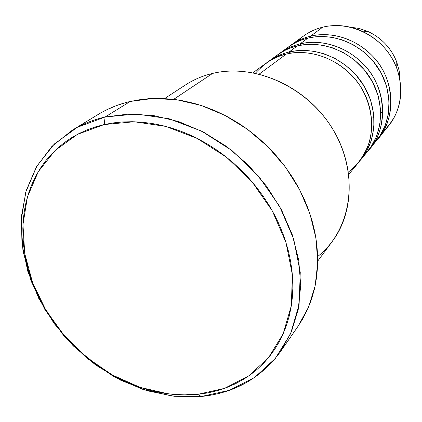 <?xml version="1.0" encoding="UTF-8"?>
<svg xmlns="http://www.w3.org/2000/svg" width="422" height="422" viewBox="0 0 422 422"><rect width="100%" height="100%" fill="white"/><g stroke="black" fill="none" stroke-linecap="round" stroke-linejoin="round"><path stroke-width="0.63" d="M374.478 34.957C385.191 41.804 392.724 51.146 397.086 62.973M348.788 174.386L358.747 162.248C375.316 142.23 376.166 109.894 359.808 85.381C343.534 60.831 312.343 47.828 286.237 54.121C275.972 55.852 265.686 62.208 255.379 73.191M361.063 159.426L366.301 151.841L371.202 140.8L373.866 127.987L373.713 114.019L370.474 99.819L364.291 86.404L355.725 74.689L345.602 65.257L334.783 58.32L324.012 53.763L313.826 51.257L304.542 50.397L296.286 50.772L289.075 52.022L297.368 45.892C289.961 47.691 283.262 50.756 277.265 55.087L268.64 61.348C274.727 56.944 281.543 53.837 289.075 52.022C315.034 45.75 346.024 58.647 362.176 83.034C378.413 107.373 377.548 139.513 361.063 159.426L367.82 151.187C384.052 131.58 384.959 100.025 369.076 76.171C353.272 52.275 322.888 39.689 297.368 45.892L289.075 52.022L289.408 53.462M364.255 155.127L371.086 146.777L376.582 136.28L379.995 123.831L380.644 110L378.144 95.683L372.542 81.963L364.344 69.83L354.374 59.977L343.555 52.681L332.7 47.871L322.392 45.212L312.987 44.278L304.642 44.632L297.368 45.892C289.587 47.412 281.5 51.584 273.118 58.415M373.048 144.451L379.716 136.243L385.08 125.946L388.404 113.771L389.037 100.272L386.599 86.32L381.145 72.974L373.164 61.19L363.463 51.632L352.934 44.574L342.363 39.921L332.325 37.368L323.152 36.482L315.012 36.851L307.912 38.101C300.67 39.874 294.113 42.88 288.237 47.127L280.06 53.061C286.026 48.746 292.694 45.697 300.058 43.904L307.912 38.101L300.058 43.904C325.431 37.722 355.625 50.213 371.313 73.95C387.085 97.64 386.156 129.005 370.015 148.512L376.419 140.705C392.318 121.489 393.283 90.683 377.843 67.457C362.487 44.183 332.863 31.982 307.912 38.101C300.348 39.599 292.478 43.656 284.301 50.271M378.497 138.173L388.498 125.978C403.933 107.325 404.962 77.574 390.15 55.224C375.411 32.832 346.868 21.163 322.724 27.156L310.465 36.218L310.761 37.489L310.465 36.218C335.274 30.12 364.713 42.232 379.964 65.352C395.293 88.425 394.317 119.051 378.497 138.173L377.442 139.424C394.549 122.591 396.754 81.747 373.818 57.387C351.389 33.66 324.565 32.526 310.465 36.218L322.724 27.156C335.722 24.107 348.714 25.399 361.701 31.022C378.328 38.835 390.044 51.268 396.854 68.327C404.956 93.468 400.362 114.584 383.081 131.669M317.745 261.044L332.473 241.189C355.92 209.966 354.96 159.891 327.984 121.858C301.129 83.762 252.208 63.849 212.598 73.417C255.99 62.783 310.096 88.261 334.788 132.608C359.766 176.839 350.951 230.507 317.697 256.486M105.125 116.999L104.181 124.559L134.17 121.758L165.777 126.4L197.216 138.432L226.609 157.3L252.166 181.961L272.338 210.937L285.968 242.471L292.362 274.664L291.338 305.655L283.183 333.749L268.614 357.55L248.627 375.997L224.451 388.398L197.396 394.401L201.447 396.469L229.484 390.287L254.582 377.484L275.36 358.405L290.552 333.76L299.103 304.642L300.253 272.496L293.696 239.089L279.601 206.353L258.691 176.28L232.169 150.701L201.658 131.158L169.027 118.735L136.222 113.998L105.125 116.999L128.652 114.019L153.418 115.522L178.622 121.568L203.393 132.044L226.862 146.661L248.194 164.933L266.614 186.244L281.485 209.824L292.309 234.832L298.76 260.385L300.712 285.599L298.196 309.642L291.417 331.766L280.714 351.331C261.265 377.954 234.843 393.003 201.447 396.469L174.418 396.3L147.136 390.746L120.571 380.148L95.652 364.977L73.212 345.818L54.005 323.342L38.703 298.317L27.873 271.589L21.981 244.064L21.358 216.734L26.18 190.628L36.461 166.806L51.985 146.323L72.31 130.171C82.237 124.142 93.178 119.748 105.125 116.999L130.234 101.454L105.125 116.999L77.374 127.28L54.306 144.013L36.888 166.078L25.731 192.168L21.1 220.917L22.967 250.937L31.054 280.883L44.864 309.505L63.748 335.632L86.89 358.215L113.349 376.313L142.061 389.126L171.854 396L201.447 396.469L197.396 394.401L207.793 392.908L217.894 390.508L226.065 387.807L235.46 383.751L244.38 378.798L251.385 374.013L257.958 368.643L264.082 362.693L269.695 356.21L274.769 349.21L279.285 341.699L283.183 333.755L286.459 325.378L289.086 316.606L291.032 307.517L292.282 298.117L292.821 288.469L292.641 278.647L291.971 270.671L290.478 260.617L288.263 250.541L285.325 240.456L282.466 232.448L278.272 222.568L274.421 214.777L269.025 205.245L263.012 196.019L256.397 187.11L249.233 178.606L241.569 170.551L233.413 162.971L224.868 155.94L215.948 149.488L206.701 143.628L197.222 138.432L189.483 134.755L181.629 131.511L171.743 128.098L161.805 125.408L151.851 123.44L141.992 122.211L132.234 121.715L122.633 121.947L113.281 122.897L104.181 124.559L95.393 126.906L86.985 129.918L78.951 133.579L71.36 137.857L64.244 142.715L57.614 148.138L51.516 154.072L45.966 160.492L40.976 167.37L36.577 174.634L32.088 183.855L29.007 191.889L26.132 201.88L24.418 210.483L23.321 219.25L22.846 228.17L22.978 237.217L23.722 246.3L25.404 257.251L27.926 268.176L30.653 277.191L33.939 286.137L38.581 296.65L43.972 306.915L59.217 329.524L77.78 349.696L99.08 366.781L105.579 371.022L117.29 377.679L127.66 382.596L139.998 387.338L150.76 390.529L161.573 392.882L174.228 394.533L185 394.997L197.396 394.401L168.811 393.974L140.004 387.338L112.22 374.947L86.61 357.429L64.207 335.564L45.924 310.27L32.563 282.571L24.75 253.601L22.962 224.594L27.462 196.842L38.27 171.685L55.113 150.448L77.4 134.386L104.181 124.559L105.125 116.999M348.456 171.965C357.123 165.704 363.986 156.114 369.039 143.2C374.546 125.234 371.08 102.061 358.9 84.047C335.369 52.486 302.036 49.722 286.237 54.121L259.235 74.077L286.237 54.121C278.657 55.941 271.805 59.064 265.686 63.49L252.973 72.711M212.598 73.417L173.685 99.344L212.598 73.417C202.644 75.791 193.556 79.663 185.327 85.033L164.627 98.558M280.714 351.331L298.074 326.232L308.508 307.232L315.165 285.815L317.724 262.595L315.988 238.298L309.922 213.727L299.652 189.721L285.483 167.128L267.88 146.745L247.461 129.301L224.947 115.385L201.146 105.447L176.887 99.771L152.991 98.463L130.234 101.454C118.666 104.171 108.053 108.459 98.389 114.325L72.31 130.171M400.077 80.217L399.244 71.028L396.733 62.008C391.173 48.061 381.599 37.896 368.005 31.518L359.148 28.474L350.023 27.098M370.015 148.512L368.897 149.831C386.383 132.698 388.588 90.862 365.019 65.8C341.973 41.393 314.48 40.159 300.058 43.904M289.582 46.188L290.89 45.201C296.735 40.976 303.26 37.98 310.465 36.218M297.652 41.018C304.631 34.224 312.987 29.603 322.724 27.156C315.714 28.891 309.358 31.819 303.655 35.944L290.89 45.201M371.903 118.229L374.019 117.258M380.765 113.07L382.912 111.313M106.465 109.899L116.298 105.648L126.663 102.346L137.525 100.009L148.744 98.69L160.307 98.4L172.065 99.159L181.966 100.6L193.909 103.295L203.8 106.333L215.573 110.928L227.094 116.504L238.293 123.045L247.308 129.185L257.642 137.324L267.406 146.276L276.473 155.913L284.797 166.205L292.288 177.024L297.858 186.387L303.698 197.976L307.812 207.824L311.837 219.825L314.828 231.9L316.78 243.963L317.682 255.922L317.634 265.712L316.627 277.228L314.617 288.347L311.615 299.024L307.67 309.168L302.822 318.705L297.832 326.586M361.701 31.022L368.005 31.518C381.604 37.885 391.178 48.05 396.733 62.008L396.854 68.327M292.151 51.379L289.244 52.644M303.566 43.181L300.237 44.59"/></g></svg>
